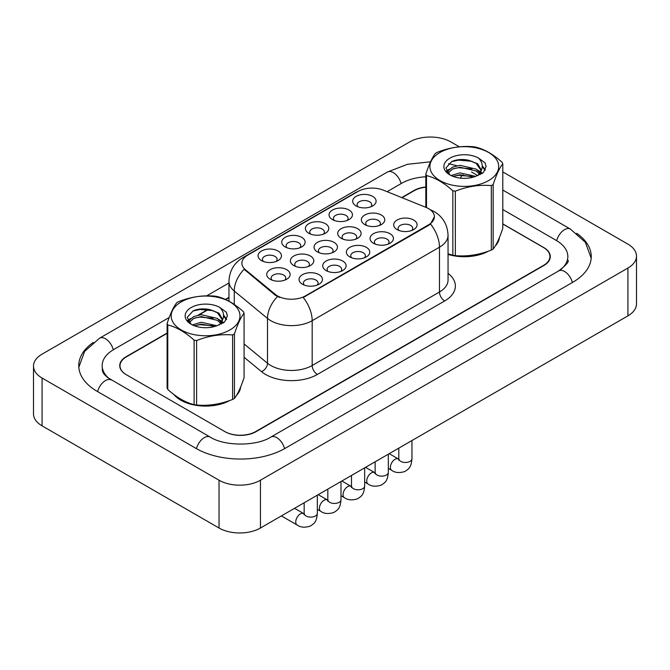 <?xml version="1.0" encoding="UTF-8"?>
<svg xmlns="http://www.w3.org/2000/svg" width="670" height="670" viewBox="0 0 670 670"><rect width="100%" height="100%" fill="white"/><g stroke="black" fill="none" stroke-linecap="round" stroke-linejoin="round"><path stroke-width="1" d="M285.152 246.912L285.152 246.912A11.708 6.759 180 0 1 285.152 237.347A11.708 6.759 180 0 1 301.709 237.347A11.708 6.759 180 0 1 301.709 246.912A11.708 6.759 180 0 1 285.152 246.912M299.783 247.808A7.32 4.221 0 0 0 300.746 245.714A7.32 4.221 0 0 0 298.602 242.724A7.32 4.221 0 0 0 290.629 241.811A7.32 4.221 0 0 0 286.107 245.714A7.32 4.221 0 0 0 287.07 247.808M308.803 233.252L308.803 233.252A11.708 6.759 180 0 1 308.803 223.696A11.708 6.759 180 0 1 325.369 223.696A11.708 6.759 180 0 1 325.369 233.252A11.708 6.759 180 0 1 308.803 233.252M323.442 234.148A7.32 4.221 0 0 0 324.406 232.054A7.32 4.221 0 0 0 322.262 229.073A7.32 4.221 0 0 0 314.289 228.152A7.32 4.221 0 0 0 309.766 232.054A7.32 4.221 0 0 0 310.729 234.148M332.462 219.593L332.462 219.593A11.708 6.759 180 0 1 332.462 210.037A11.708 6.759 180 0 1 349.02 210.037A11.708 6.759 180 0 1 349.02 219.593A11.708 6.759 180 0 1 332.462 219.593M347.102 220.489A7.32 4.221 0 0 0 348.065 218.395A7.32 4.221 0 0 0 345.921 215.413A7.32 4.221 0 0 0 337.94 214.492A7.32 4.221 0 0 0 333.425 218.395A7.32 4.221 0 0 0 334.389 220.489M356.122 205.933L356.122 205.933A11.708 6.759 180 0 1 356.122 196.377A11.708 6.759 180 0 1 372.679 196.377A11.708 6.759 180 0 1 372.679 205.933A11.708 6.759 180 0 1 356.122 205.933M370.761 206.829A7.32 4.221 0 0 0 371.716 204.744A7.32 4.221 0 0 0 369.572 201.754A7.32 4.221 0 0 0 361.599 200.833A7.32 4.221 0 0 0 357.085 204.744A7.32 4.221 0 0 0 358.04 206.829M261.493 260.571L261.493 260.571A11.708 6.759 180 0 1 261.493 251.007A11.708 6.759 180 0 1 278.05 251.007A11.708 6.759 180 0 1 278.05 260.571A11.708 6.759 180 0 1 261.493 260.571M276.132 261.467A7.32 4.221 0 0 0 277.087 259.374A7.32 4.221 0 0 0 274.943 256.384A7.32 4.221 0 0 0 266.97 255.471A7.32 4.221 0 0 0 262.456 259.374A7.32 4.221 0 0 0 263.411 261.467M293.812 265.571L293.812 265.571A11.708 6.759 180 0 1 293.812 256.007A11.708 6.759 180 0 1 310.369 256.007A11.708 6.759 180 0 1 310.369 265.571A11.708 6.759 180 0 1 293.812 265.571M308.451 266.467A7.32 4.221 0 0 0 309.406 264.374A7.32 4.221 0 0 0 307.262 261.384A7.32 4.221 0 0 0 299.289 260.471A7.32 4.221 0 0 0 294.775 264.374A7.32 4.221 0 0 0 295.73 266.467M317.471 251.912L317.471 251.912A11.708 6.759 180 0 1 317.471 242.356A11.708 6.759 180 0 1 334.029 242.356A11.708 6.759 180 0 1 334.029 251.912A11.708 6.759 180 0 1 317.471 251.912M332.111 252.808A7.32 4.221 0 0 0 333.065 250.714A7.32 4.221 0 0 0 330.921 247.733A7.32 4.221 0 0 0 322.948 246.811A7.32 4.221 0 0 0 318.434 250.714A7.32 4.221 0 0 0 319.389 252.808M341.13 238.252L341.13 238.252A11.708 6.759 180 0 1 341.13 228.696A11.708 6.759 180 0 1 357.688 228.696A11.708 6.759 180 0 1 357.688 238.252A11.708 6.759 180 0 1 341.13 238.252M355.762 239.148A7.32 4.221 0 0 0 356.725 237.054A7.32 4.221 0 0 0 354.581 234.073A7.32 4.221 0 0 0 346.608 233.152A7.32 4.221 0 0 0 342.085 237.054A7.32 4.221 0 0 0 343.048 239.148M364.781 224.592L364.781 224.592A11.708 6.759 180 0 1 364.781 215.036A11.708 6.759 180 0 1 381.339 215.036A11.708 6.759 180 0 1 381.339 224.592A11.708 6.759 180 0 1 364.781 224.592M379.421 225.489A7.32 4.221 0 0 0 380.384 223.403A7.32 4.221 0 0 0 378.24 220.413A7.32 4.221 0 0 0 370.267 219.492A7.32 4.221 0 0 0 365.745 223.403A7.32 4.221 0 0 0 366.708 225.489M270.152 279.231L270.152 279.231A11.708 6.759 180 0 1 270.152 269.667A11.708 6.759 180 0 1 286.71 269.667A11.708 6.759 180 0 1 286.71 279.231A11.708 6.759 180 0 1 270.152 279.231M284.792 280.127A7.32 4.221 0 0 0 285.747 278.033A7.32 4.221 0 0 0 283.611 275.043A7.32 4.221 0 0 0 275.63 274.13A7.32 4.221 0 0 0 271.116 278.033A7.32 4.221 0 0 0 272.07 280.127M326.131 270.571L326.131 270.571A11.708 6.759 180 0 1 326.131 261.015A11.708 6.759 180 0 1 342.688 261.015A11.708 6.759 180 0 1 342.688 270.571A11.708 6.759 180 0 1 326.131 270.571M340.77 271.467A7.32 4.221 0 0 0 341.725 269.373A7.32 4.221 0 0 0 339.581 266.392A7.32 4.221 0 0 0 331.608 265.471A7.32 4.221 0 0 0 327.094 269.373A7.32 4.221 0 0 0 328.049 271.467M349.79 256.911L349.79 256.911A11.708 6.759 180 0 1 349.79 247.356A11.708 6.759 180 0 1 366.348 247.356A11.708 6.759 180 0 1 366.348 256.911A11.708 6.759 180 0 1 349.79 256.911M364.43 257.808A7.32 4.221 0 0 0 365.385 255.714A7.32 4.221 0 0 0 363.241 252.732A7.32 4.221 0 0 0 355.267 251.811A7.32 4.221 0 0 0 350.753 255.714A7.32 4.221 0 0 0 351.708 257.808M373.45 243.252L373.45 243.252A11.708 6.759 180 0 1 373.45 233.696A11.708 6.759 180 0 1 390.007 233.696A11.708 6.759 180 0 1 390.007 243.252A11.708 6.759 180 0 1 373.45 243.252M388.081 244.148A7.32 4.221 0 0 0 389.044 242.063A7.32 4.221 0 0 0 386.9 239.073A7.32 4.221 0 0 0 378.927 238.16A7.32 4.221 0 0 0 374.404 242.063A7.32 4.221 0 0 0 375.368 244.148M397.101 229.592L397.101 229.592A11.708 6.759 180 0 1 397.101 220.036A11.708 6.759 180 0 1 413.666 220.036A11.708 6.759 180 0 1 413.666 229.592A11.708 6.759 180 0 1 397.101 229.592M411.74 230.488A7.32 4.221 0 0 0 412.703 228.403A7.32 4.221 0 0 0 410.559 225.413A7.32 4.221 0 0 0 402.586 224.5A7.32 4.221 0 0 0 398.064 228.403A7.32 4.221 0 0 0 399.027 230.488M302.472 284.231L302.472 284.231A11.708 6.759 180 0 1 302.472 274.666A11.708 6.759 180 0 1 319.029 274.666A11.708 6.759 180 0 1 319.029 284.231A11.708 6.759 180 0 1 302.472 284.231M317.111 285.127A7.32 4.221 0 0 0 318.074 283.033A7.32 4.221 0 0 0 315.93 280.052A7.32 4.221 0 0 0 307.949 279.13A7.32 4.221 0 0 0 303.435 283.033A7.32 4.221 0 0 0 304.398 285.127M425.969 207.382A19.757 11.407 180 0 1 428.607 208.663A19.757 11.407 180 0 1 434.394 216.728A19.757 11.407 180 0 1 428.607 224.793L305.453 295.889A19.757 11.407 180 0 1 275.295 294.373L245.463 269.767A19.757 11.407 180 0 1 241.887 263.226A19.757 11.407 180 0 1 247.674 255.161L358.056 191.436A19.757 11.407 180 0 1 383.357 190.154L425.969 207.382M173.764 394.404A35.125 20.276 0 0 0 180.749 400.158A35.125 20.276 0 0 0 229.877 400.467A35.125 20.276 0 0 1 180.749 400.158A35.125 20.276 0 0 1 173.764 394.404M434.394 216.728L430.525 223.989L428.607 225.38L303.234 297.48A25.611 14.79 60 0 1 312.178 320.687A29.271 16.901 180 0 1 270.789 320.687A29.271 16.901 180 0 1 267.506 318.434L234.257 291.023A29.271 16.901 180 0 1 228.964 281.325L228.964 301.19M279.733 297.48L275.295 295.236L244.131 269.29A25.611 17.127 129.5 0 0 234.257 291.023L234.257 304.44M448.046 254.416A35.125 20.276 0 0 0 488.597 251.091A35.125 20.276 0 0 1 448.046 254.416M495.113 246.183A35.125 20.276 0 0 0 499.376 237.616A35.125 20.276 0 0 1 495.113 246.183M236.393 395.56A35.125 20.276 0 0 0 240.656 386.992A35.125 20.276 0 0 1 236.393 395.56M167.106 333.35L126.421 356.842A21.951 12.671 0 0 0 119.989 365.803A21.951 12.671 0 0 0 126.421 374.764L224.735 431.522A21.951 12.671 0 0 0 255.781 431.522L543.479 265.421A21.951 12.671 0 0 0 549.911 256.459A21.951 12.671 0 0 0 543.479 247.498L502.793 224.006M425.827 187.215A21.951 12.671 0 0 0 414.119 190.732L402.042 197.709M228.964 297.631L225.664 299.54M208.663 309.356L198.915 314.984M189.283 320.545L188.094 321.231M167.106 333.049L126.161 356.691A21.951 12.671 0 0 0 119.729 365.653A21.951 12.671 0 0 0 126.161 374.614L224.994 431.673A21.951 12.671 0 0 0 256.041 431.673L543.839 265.513A21.951 12.671 0 0 0 550.271 256.551A21.951 12.671 0 0 0 543.839 247.59L502.793 223.889M425.827 186.989A21.951 12.671 0 0 0 413.959 190.523L401.732 197.583M228.964 297.329L225.371 299.406M208.27 309.28L198.136 315.135M189.493 320.126L188.136 320.905M560.53 269.759A39.513 22.813 0 0 0 567.833 256.551A39.513 22.813 0 0 0 556.259 240.413L502.793 209.551M425.827 176.771A39.513 22.813 0 0 0 401.548 183.354L387.126 191.679M228.964 282.991L206.695 295.847M169.208 317.496L113.741 349.522A39.513 22.813 0 0 0 102.167 365.653A39.513 22.813 0 0 0 109.461 378.86M459.327 146.814L450.96 141.981A29.271 16.901 0 0 0 409.563 141.981L42.076 354.145A29.271 16.901 0 0 0 33.5 366.096A29.271 16.901 0 0 0 42.076 378.048L219.04 480.222A29.271 16.901 0 0 0 260.437 480.222L627.924 268.05A29.271 16.901 0 0 0 636.5 256.099A29.271 16.901 0 0 0 627.924 244.148L502.793 171.905M33.5 366.096L33.5 413.901A29.271 16.901 0 0 0 42.076 425.852L219.04 528.019A29.271 16.901 0 0 0 260.437 528.019L627.924 315.855A29.271 16.901 0 0 0 636.5 303.904L636.5 256.099M93.298 342.412A62.93 36.331 0 0 0 78.75 365.653A62.93 36.331 0 0 0 97.184 391.347L196.017 448.406A62.93 36.331 0 0 0 285.018 448.406L572.817 282.238A62.93 36.331 0 0 0 591.25 256.551A62.93 36.331 0 0 0 576.702 233.311M439.989 152.492A34.396 19.857 -0 0 0 439.989 180.573A34.396 19.857 -0 0 0 488.631 180.573A34.396 19.857 -0 0 0 488.631 152.492A34.396 19.857 -0 0 0 439.989 152.492M448.046 253.771L452.836 255.262A39.513 22.813 -0 0 0 455.34 255.647C467.283 256.694 479.276 254.843 491.319 250.086A39.513 22.813 -0 0 0 492.249 249.567A39.513 22.813 -0 0 0 493.154 249.022C496.353 245.019 499.569 238.101 502.793 228.252L502.793 163.773A39.513 22.813 -0 0 0 502.123 162.324C493.321 154.351 484.544 149.284 475.784 147.115A39.513 22.813 -0 0 0 473.28 146.73C461.236 145.7 449.243 147.559 437.301 152.299A39.513 22.813 -0 0 0 436.371 152.819A39.513 22.813 -0 0 0 435.467 153.355C432.242 157.417 429.026 164.343 425.827 174.133A39.513 22.813 -0 0 0 426.497 175.573L426.497 207.6M452.836 255.262L452.836 190.783C444.034 182.81 435.257 177.734 426.497 175.573M452.836 190.783A39.513 22.813 -0 0 0 455.34 191.168L455.34 255.647M491.319 250.086L491.319 185.607C479.377 184.56 467.384 186.411 455.34 191.168M491.319 185.607A39.513 22.813 -0 0 0 492.249 185.079A39.513 22.813 -0 0 0 493.154 184.543L493.154 249.022M475.692 176.369L459.98 172.893L451.069 175.532M473.497 177.081L459.98 174.795L453.071 176.394M479.988 173.053L476.135 169.075L459.98 165.306L452.484 167.173L448.155 170.875L447.585 172.885M479.377 173.991L476.135 170.967L459.98 167.207L452.484 169.075L447.929 173.254M477.903 175.632L480.474 172.064L481.035 169.569L477.677 163.765L468.489 160.222C462.233 158.941 456.664 159.385 451.789 161.545L445.902 167.969L449.855 174.845M480.156 174.644L481.035 171.076M480.985 170.322L476.135 163.38L468.933 160.306M449.855 158.187A20.443 11.8 -0 0 0 449.855 174.887A20.443 11.8 -0 0 0 475.415 176.453L483.38 172.584L486.068 166.537L485.155 162.927L478.447 158.011A20.443 11.8 -0 0 0 449.855 158.187M478.447 158.011C482.71 162.341 483.38 167.023 480.474 172.064M425.827 207.323L425.827 174.133M502.793 163.773C499.594 167.776 496.378 174.702 493.154 184.543M471.998 176.445L458.682 175.305L453.381 176.269M481.73 173.756L480.8 173.002M480.231 172.592L479.284 171.972M471.998 168.857L458.682 167.718L453.381 168.681M448.255 170.683L446.689 171.646M485.055 170.322L482.249 166.637M472.057 161.286L458.682 160.13L451.546 161.654M486.068 166.721L485.155 162.927M482.341 173.354L480.968 172.182M480.557 171.872L477.283 169.912M449.545 169.091L446.337 170.959M485.289 169.87L482.249 165.683M181.268 301.868A34.396 19.857 -0 0 0 181.268 329.95A34.396 19.857 -0 0 0 229.91 329.95A34.396 19.857 -0 0 0 229.91 301.868A34.396 19.857 -0 0 0 181.268 301.868M177.642 302.195A39.513 22.813 -0 0 0 176.746 302.731C173.513 306.793 170.306 313.711 167.106 323.501A39.513 22.813 -0 0 0 167.776 324.95L167.776 389.429C176.528 397.377 185.314 402.444 194.116 404.638A39.513 22.813 -0 0 0 196.612 405.023C208.563 406.07 220.556 404.211 232.599 399.454A39.513 22.813 -0 0 0 233.528 398.935A39.513 22.813 -0 0 0 234.433 398.399C237.632 394.396 240.84 387.469 244.073 377.62L244.073 313.141A39.513 22.813 -0 0 0 243.403 311.701C234.601 303.728 225.815 298.653 217.063 296.492A39.513 22.813 -0 0 0 214.559 296.106C202.516 295.076 190.523 296.927 178.572 301.668A39.513 22.813 -0 0 0 177.642 302.195M194.116 404.638L194.116 340.159C185.314 332.178 176.528 327.111 167.776 324.95M194.116 340.159A39.513 22.813 -0 0 0 196.612 340.544L196.612 405.023M232.599 399.454L232.599 334.975C220.656 333.928 208.663 335.787 196.612 340.544M232.599 334.975A39.513 22.813 -0 0 0 233.528 334.456A39.513 22.813 -0 0 0 234.433 333.92L234.433 398.399M167.106 323.501L167.106 387.98A39.513 22.813 -0 0 0 167.776 389.429M216.971 325.746L201.26 322.27L192.34 324.9M214.777 326.458L201.26 324.163L194.35 325.771M221.267 322.421L217.415 318.443L201.26 314.682L193.756 316.55L189.426 320.243L188.865 322.253M220.648 323.367L217.415 320.344L201.26 316.575L193.756 318.443L189.2 322.622M219.182 325.009L221.745 321.449L222.314 318.945L218.948 313.133L209.769 309.59C203.513 308.317 197.943 308.761 193.069 310.913L187.181 317.337L191.134 324.213M221.435 324.012L222.314 320.453M222.264 319.691L217.415 312.756L210.204 309.674M191.126 307.564A20.443 11.8 -0 0 0 191.126 324.255A20.443 11.8 -0 0 0 216.686 325.821L224.659 321.952L227.348 315.905L226.427 312.304L219.727 307.379A20.443 11.8 -0 0 0 191.126 307.564M219.727 307.379C223.989 311.709 224.659 316.399 221.745 321.441M244.073 313.141C240.873 317.144 237.657 324.071 234.433 333.92M213.278 325.821L199.953 324.682L194.652 325.645M223.009 323.124L222.072 322.379M221.51 321.969L220.556 321.349M213.278 318.233L199.953 317.094L194.652 318.057M189.526 320.059L187.969 321.022M226.334 319.691L223.529 316.005M213.328 310.662L199.953 309.507L192.826 311.031M227.339 316.098L226.427 312.304M223.621 322.731L222.239 321.558M221.829 321.248L218.554 319.288M190.824 318.468L187.617 320.327M226.569 319.247L223.529 315.051M305.453 295.889L305.453 296.483M275.295 294.373L275.295 295.236M245.463 269.767L245.463 270.638M428.607 224.793L428.607 225.38M448.046 273.36A36.59 21.122 180 0 1 444.645 300.972L317.354 374.463A7.32 4.221 60 0 1 312.178 365.502L439.47 292.011A29.271 16.901 0 0 0 448.046 280.06L448.046 235.245A29.271 16.901 180 0 1 439.47 247.197A25.611 14.79 -120 0 0 430.525 223.989M317.354 374.463A36.59 21.122 180 0 1 265.613 374.463A36.59 21.122 180 0 1 261.509 371.641L244.073 357.261M277.481 296.592A25.611 17.127 129.5 0 0 267.506 318.434L267.506 363.249A29.271 16.901 0 0 0 270.789 365.502A29.271 16.901 0 0 0 312.178 365.502L312.178 320.687L439.47 247.197L439.47 292.011A7.32 4.221 60 0 0 444.645 300.972M448.046 235.245C447.552 224.726 442.92 216.829 434.168 211.569L430.475 209.769A25.611 11.993 112 0 0 430.123 209.643M245.496 256.652A25.611 14.79 -120 0 0 242.841 257.657C234.09 262.908 229.467 270.806 228.964 281.325M242.841 257.657L355.904 192.382A25.611 14.79 60 0 1 357.847 191.561M244.073 343.919L267.506 363.249A7.32 4.891 -50.5 0 1 261.509 371.641M317.337 495.163L317.337 513.312A6.583 3.802 180 0 1 315.109 516.16A6.583 3.802 180 0 1 306.098 516A6.583 3.802 180 0 1 304.163 513.312L303.954 514.736L304.54 514.25M317.337 513.312C316.592 522.6 313.912 523.588 310.235 526.126C304.791 527.809 300.42 527.432 297.111 524.987A6.583 3.802 -60 0 1 296.098 519.711A6.583 3.802 -60 0 1 300.403 513.907A6.583 3.802 -60 0 1 300.696 513.748A6.583 3.802 -60 0 1 303.694 513.58L304.147 513.823M340.997 481.512L340.997 499.653A6.583 3.802 180 0 1 338.769 502.508A6.583 3.802 180 0 1 329.757 502.341A6.583 3.802 180 0 1 327.823 499.653L327.613 501.076L328.2 500.591M340.997 499.653C340.251 508.94 337.571 509.929 333.894 512.466C328.451 514.15 324.079 513.773 320.771 511.327A6.583 3.802 -60 0 1 319.757 506.051A6.583 3.802 -60 0 1 324.062 500.247A6.583 3.802 -60 0 1 324.355 500.088A6.583 3.802 -60 0 1 327.354 499.921L327.806 500.163M364.656 467.853L364.656 485.993A6.583 3.802 180 0 1 362.42 488.849A6.583 3.802 180 0 1 353.408 488.681A6.583 3.802 180 0 1 351.482 485.993L351.273 487.417L351.859 486.931M364.656 485.993C363.902 495.281 361.231 496.277 357.546 498.807C352.11 500.49 347.738 500.113 344.422 497.676A6.583 3.802 -60 0 1 343.417 492.391A6.583 3.802 -60 0 1 347.722 486.588A6.583 3.802 -60 0 1 348.015 486.437A6.583 3.802 -60 0 1 351.013 486.269L351.465 486.504M388.315 454.193L388.315 472.333A6.583 3.802 180 0 1 386.079 475.189A6.583 3.802 180 0 1 377.068 475.022A6.583 3.802 180 0 1 375.141 472.333L374.932 473.757L375.518 473.271M388.315 472.333C387.562 481.621 384.882 482.618 381.205 485.147C375.769 486.83 371.389 486.454 368.081 484.016A6.583 3.802 -60 0 1 367.076 478.74A6.583 3.802 -60 0 1 371.373 472.936A6.583 3.802 -60 0 1 371.666 472.777A6.583 3.802 -60 0 1 374.672 472.61L375.116 472.844M411.966 440.533L411.966 458.674A6.583 3.802 180 0 1 409.739 461.53A6.583 3.802 180 0 1 400.727 461.362A6.583 3.802 180 0 1 398.801 458.674L398.583 460.097L399.178 459.612M411.966 458.674C411.221 467.962 408.541 468.958 404.864 471.496C399.421 473.179 395.049 472.794 391.741 470.357A6.583 3.802 -60 0 1 390.736 465.081A6.583 3.802 -60 0 1 395.032 459.277A6.583 3.802 -60 0 1 395.325 459.118A6.583 3.802 -60 0 1 398.323 458.95L398.776 459.185M284.574 448.657A11.708 6.759 -120 0 0 270.881 437.066C256.484 446.379 224.542 446.379 210.145 437.066L107.862 377.713C104.905 375.275 103.172 373.224 102.652 371.565L102.167 369.237M196.452 448.657A11.708 6.759 -60 0 1 204.291 437.652A11.708 6.759 -60 0 1 210.145 437.066M97.619 391.598A11.708 6.759 -60 0 1 105.458 380.585A11.708 6.759 -60 0 1 111.312 380.007M78.817 367.302L84.638 351.382L99.604 338.183A11.708 6.759 60 0 1 113.297 349.774M99.604 338.183L387.411 172.023A11.708 6.759 60 0 1 401.104 183.614M462.987 174.702A11.708 6.759 120 0 0 460.256 178.103M502.793 190.054L570.396 229.081A11.708 6.759 120 0 0 556.703 240.672M572.381 282.497A11.708 6.759 -120 0 0 558.688 270.906L270.881 437.066M260.437 528.019L260.437 480.222M219.04 528.019L219.04 480.222M42.076 425.852L42.076 378.048M627.924 315.855L627.924 268.05M355.904 192.382L360.602 190.196M549.911 256.459L549.911 258.846M119.989 365.803L119.989 367.587M297.111 524.987L281.4 515.917M304.163 502.768L304.163 513.312M303.694 513.58L294.566 508.312M320.771 511.327L317.337 509.351M327.823 489.117L327.823 499.653M327.354 499.921L318.225 494.653M344.422 497.676L340.997 495.691M351.482 475.457L351.482 485.993M351.013 486.269L341.884 480.993M368.081 484.016L364.656 482.031M375.141 461.798L375.141 472.333M374.672 472.61L365.544 467.333M391.741 470.357L388.315 468.372M398.801 448.138L398.801 458.674M398.323 458.95L389.203 453.682M471.563 172.023L477.852 175.657M591.183 258.201L585.362 242.28L570.396 229.081M567.833 260.136C569.466 261.317 566.418 264.91 558.688 270.906M387.411 172.023L407.46 164.292L430.534 161.797M448.465 163.631L456.906 165.75"/></g></svg>

